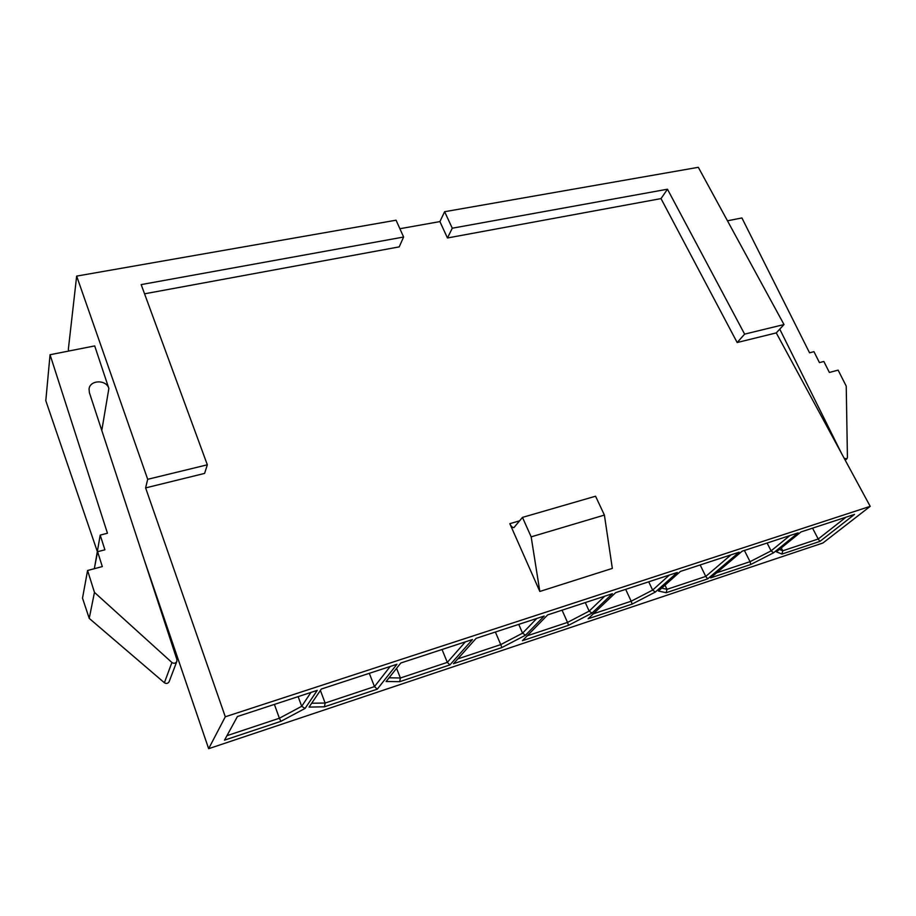 <?xml version="1.0" encoding="UTF-8"?>
<svg xmlns="http://www.w3.org/2000/svg" width="916" height="916" viewBox="0 0 916 916"><rect width="100%" height="100%" fill="white"/><g stroke="black" fill="none" stroke-linecap="round" stroke-linejoin="round"><path stroke-width="1.37" d="M76.658 276.105L396.067 220.206L403.613 237.026L141.167 284.601L207.337 464.801L147.694 479.308L76.658 276.105L68.322 349.511L68.837 351.023M399.891 228.725L439.909 221.592L444.626 211.71L698.313 167.307L784.004 324.55L776.276 332.909L870.2 506.342L822.957 542.982L208.653 748.693L225.302 716.781L145.61 487.907L147.694 479.308M819.935 541.39L781.932 554.077L776.425 551.833L801.031 531.921L854.513 514.403L819.935 541.39L818.217 539.009L846.04 517.174M798.157 532.86L773.608 552.772L750.799 564.474L710.644 577.87L742.155 551.203L798.157 532.86M707.713 578.855L666.184 592.709L658.444 591.038L680.451 571.412L739.143 552.188L707.713 578.855L705.755 576.416L731.002 554.856M655.352 592.057L632.12 604.091L588.118 618.769L615.701 592.618L677.29 572.454L655.352 592.057L652.639 590.099L669.356 575.053M612.38 593.705L591.988 613.113L568.55 625.307L522.418 640.708L547.688 614.899L612.38 593.705M525.532 635.189L501.888 647.555L453.466 663.722L476.148 638.326L544.196 616.044L525.532 635.189L522.567 633.174L536.776 618.472M399.685 681.676L386.105 681.504L400.807 663.001L472.473 639.528L449.928 664.902L399.685 681.676L400.395 677.989L447.317 662.383L465.362 641.864M377.3 689.153L324.447 706.797L309.047 707.106L321.344 689.027L396.937 664.272L377.3 689.153L374.484 686.611L390.182 666.482M317.257 690.366L305.085 708.423L280.926 721.316L224.512 740.151L237.427 716.518L317.257 690.366M870.2 506.342L225.302 716.781M50.059 354.732L107.458 533.238L100.199 535.104L104.905 549.806L97.6 551.718L102.317 566.569L87.581 570.508L94.463 592.389L171.91 662.497C173.971 663.791 175.609 663.424 176.845 661.363L176.891 659.474L89.379 392.609L89.058 389.025C89.894 379.796 106.382 379.407 108.867 388.476L94.703 345.916L50.059 354.732L45.8 400.693L97.142 550.985M144.133 559.584L208.653 748.693M444.626 211.71L452.275 228.21L667.466 189.211L744.628 334.134L784.004 324.55M145.61 487.907L204.589 473.412L207.337 464.801M144.545 293.818L399.216 246.873L403.613 237.026M439.909 221.592L447.455 237.977L452.275 228.21M447.455 237.977L661.008 198.6L667.466 189.211M661.008 198.6L737.162 342.527L744.628 334.134M737.162 342.527L776.276 332.909M531.165 536.856L604.4 515.078L612.335 568.401L539.822 591.461L531.165 536.856L522.464 517.391L513.968 527.559C512.536 527.765 511.162 526.471 509.823 523.677L539.822 591.461M604.4 515.078L595.56 496.22L522.464 517.391M100.199 535.104L94.783 566.26M97.6 551.718L94.314 568.71M87.581 570.508L82.509 598.159L89.23 618.392L94.463 592.389M169.162 681.63C167.994 683.576 166.403 683.954 164.388 682.752L89.23 618.392M101.401 429.272L101.825 430.234L108.867 388.476M844.22 458.366L846.899 458.767L847.426 457.496L846.235 386.14L838.129 370.121L829.381 372.457L823.85 361.476L819.454 362.621L813.958 351.675L809.549 352.809L741.914 217.951L727.464 220.813M779.756 329.153L841.518 453.386M298.135 696.629L301.696 706.305L310.913 692.45M226.95 735.685L279.391 718.236L274.388 704.415M369.308 673.317L374.484 686.611L325.123 703.03L311.68 703.236M320.394 690.424L325.123 703.03L324.447 706.797M442.027 649.501L447.317 662.383L449.928 664.902M396.571 668.348L400.395 677.989L389.06 677.794M518.754 624.368L522.567 633.174L500.743 644.612L495.384 632.029M457.771 658.902L500.743 644.612L501.888 647.555M585.29 602.579L589.16 611.121L604.686 596.224M527.215 635.807L567.519 622.399L562.069 610.182M648.723 581.809L652.639 590.099L631.181 601.217L625.662 589.354M593.362 613.8L631.181 601.217L632.12 604.091M700.156 564.954L705.755 576.416L666.974 589.32L661.696 588.129M665.005 585.175L666.974 589.32L666.184 592.709M767.116 543.028L771.1 550.871L789.832 535.585M716.644 572.798L750.044 561.68L744.41 550.459M812.549 528.154L818.217 539.009L782.745 550.802L779.424 549.417M781.268 547.917L782.745 550.802L781.932 554.077M305.085 708.423L301.696 706.305L279.391 718.236L280.926 721.316M591.988 613.113L589.16 611.121L567.519 622.399L568.55 625.307M773.608 552.772L771.1 550.871L750.044 561.68L750.799 564.474M519.727 520.792L509.823 523.677M171.91 662.497L164.388 682.752M176.857 661.341L169.151 681.653M846.945 458.733L845.216 460.198"/></g></svg>
